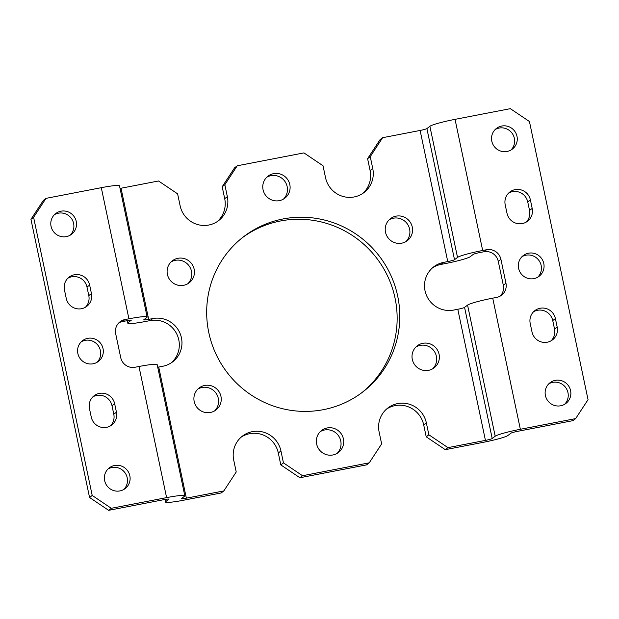 <?xml version="1.0" encoding="UTF-8"?>
<svg xmlns="http://www.w3.org/2000/svg" width="619" height="619" viewBox="0 0 619 619"><rect width="100%" height="100%" fill="white"/><g stroke="black" fill="none" stroke-linecap="round" stroke-linejoin="round"><path stroke-width="0.93" d="M432.457 267.88A24.466 23.948 -127.5 0 1 440.976 264.414L445.107 263.617A22.315 2.004 168.1 0 0 470.262 256.676L473.256 254.378A6.004 0.542 168.1 0 1 480.027 252.506L483.965 251.747L486.611 249.72A12.233 11.97 -127.5 0 1 500.926 259.353L505.955 283.2A12.233 11.97 -127.5 0 1 496.655 297.399L492.724 298.157A22.315 2.004 -11.9 0 0 467.562 305.097L464.567 307.395A6.004 0.542 -11.9 0 1 457.797 309.268L485.435 440.395A6.004 0.542 168.1 0 0 492.206 438.523L495.2 436.225L467.562 305.097M382.635 137.697L370.247 156.63L367.601 158.665L379.989 139.732L382.635 137.697L420.115 130.454L447.754 261.582L443.622 262.379A24.466 23.948 52.5 0 0 433.749 266.82A24.466 23.948 52.5 0 0 425.036 290.783A24.466 23.948 52.5 0 0 453.665 310.065L457.797 309.268M108.039 468.962A13.045 12.775 -127.5 0 1 123.8 489.482M129.835 475.771A13.045 12.775 -127.5 0 1 125.193 488.553A13.045 12.775 -127.5 0 1 104.65 480.638A13.045 12.775 -127.5 0 1 109.3 467.856A13.045 12.775 -127.5 0 1 129.835 475.771M97.005 362.332A13.045 12.775 52.5 0 0 81.244 341.812M77.855 353.488A13.045 12.775 52.5 0 0 98.398 361.403A13.045 12.775 52.5 0 0 103.04 348.621A13.045 12.775 52.5 0 0 82.505 340.705A13.045 12.775 52.5 0 0 77.855 353.488M70.21 235.174A13.045 12.775 52.5 0 0 54.449 214.654M51.06 226.33A13.045 12.775 52.5 0 0 71.603 234.245A13.045 12.775 52.5 0 0 76.245 221.47A13.045 12.775 52.5 0 0 55.71 213.555A13.045 12.775 52.5 0 0 51.06 226.33M564.551 404.346A13.045 12.775 52.5 0 0 548.79 383.826M570.586 390.635A13.045 12.775 -127.5 0 1 565.936 403.418A13.045 12.775 -127.5 0 1 545.401 395.502A13.045 12.775 -127.5 0 1 550.043 382.72A13.045 12.775 -127.5 0 1 570.586 390.635M521.995 256.668A13.045 12.775 -127.5 0 1 537.756 277.188M518.606 268.344A13.045 12.775 52.5 0 0 539.141 276.267A13.045 12.775 52.5 0 0 543.792 263.485A13.045 12.775 52.5 0 0 523.248 255.57A13.045 12.775 52.5 0 0 518.606 268.344M495.2 129.518A13.045 12.775 -127.5 0 1 510.961 150.038M491.811 141.194A13.045 12.775 52.5 0 0 512.346 149.109A13.045 12.775 52.5 0 0 516.997 136.327A13.045 12.775 52.5 0 0 496.453 128.412A13.045 12.775 52.5 0 0 491.811 141.194M385.513 232.249A13.866 13.572 52.5 0 0 407.341 240.659A13.866 13.572 52.5 0 0 412.277 227.08A13.866 13.572 52.5 0 0 390.45 218.669A13.866 13.572 52.5 0 0 385.513 232.249M405.948 241.596A13.866 13.572 52.5 0 0 389.196 219.768M412.308 359.407A13.866 13.572 52.5 0 0 434.136 367.818A13.866 13.572 52.5 0 0 439.072 354.238A13.866 13.572 52.5 0 0 417.245 345.828A13.866 13.572 52.5 0 0 412.308 359.407M432.743 368.746A13.866 13.572 52.5 0 0 415.991 346.926M316.649 444.047A13.866 13.572 52.5 0 0 338.477 452.458A13.866 13.572 52.5 0 0 343.413 438.879A13.866 13.572 52.5 0 0 321.586 430.468A13.866 13.572 52.5 0 0 316.649 444.047M337.084 453.394A13.866 13.572 52.5 0 0 320.333 431.567M194.196 401.538A13.866 13.572 52.5 0 0 216.016 409.948A13.866 13.572 52.5 0 0 220.952 396.369A13.866 13.572 52.5 0 0 199.132 387.958A13.866 13.572 52.5 0 0 194.196 401.538M214.631 410.884A13.866 13.572 52.5 0 0 197.871 389.057M167.401 274.387A13.866 13.572 52.5 0 0 189.221 282.798A13.866 13.572 52.5 0 0 194.157 269.219A13.866 13.572 52.5 0 0 172.337 260.808A13.866 13.572 52.5 0 0 167.401 274.387M187.836 283.726A13.866 13.572 52.5 0 0 171.076 261.907M263.06 189.739A13.866 13.572 52.5 0 0 284.879 198.15A13.866 13.572 52.5 0 0 289.816 184.57A13.866 13.572 52.5 0 0 267.996 176.16A13.866 13.572 52.5 0 0 263.06 189.739M283.494 199.086A13.866 13.572 52.5 0 0 266.735 177.258M208.789 332.558A97.856 95.79 52.5 0 0 362.835 391.928A97.856 95.79 52.5 0 0 397.684 296.068A97.856 95.79 52.5 0 0 243.638 236.698A97.856 95.79 52.5 0 0 208.789 332.558M361.504 392.926A97.856 95.79 52.5 0 0 395.038 298.095A97.856 95.79 52.5 0 0 242.323 237.727M283.448 462.865L302.536 475.725L369.241 462.834L366.603 464.869L299.898 477.752L280.802 464.9L283.448 462.865L280.941 450.949A24.466 23.948 52.5 0 0 242.424 436.101A24.466 23.948 52.5 0 0 233.711 460.072L236.226 471.988L223.838 490.921L186.35 498.163L158.719 367.036L162.851 366.239A24.466 23.948 52.5 0 0 172.724 361.806A24.466 23.948 52.5 0 0 179.696 332.573A24.466 23.948 52.5 0 0 152.8 318.561L148.668 319.358L121.038 188.23A6.004 0.542 -11.9 0 1 120.047 188.416M302.536 475.725L299.898 477.752M223.838 490.921L221.192 492.956L183.704 500.198A22.315 2.004 168.1 0 1 165.49 502.017A22.315 2.004 168.1 0 1 165.791 501.576L165.327 499.401M111.304 508.3L108.658 510.335L89.562 497.483L92.208 495.448L111.304 508.3L166.604 497.622A22.315 2.004 168.1 0 1 184.818 495.796A22.315 2.004 168.1 0 1 184.524 496.237L181.529 498.535A6.004 0.542 168.1 0 0 181.452 498.659A6.004 0.542 168.1 0 0 186.35 498.163M168.739 499.084L168.778 499.278A6.004 0.542 168.1 0 0 168.863 499.162A6.004 0.542 168.1 0 0 163.958 499.649L108.658 510.335M168.778 499.278L165.791 501.576M237.224 165.784L224.836 184.717L222.19 186.752L234.578 167.819L237.224 165.784L303.929 152.901L323.017 165.753L325.532 177.676A24.466 23.948 52.5 0 0 364.042 192.517A24.466 23.948 52.5 0 0 372.754 168.554L370.247 156.63M486.611 249.72L482.673 250.478A22.315 2.004 168.1 0 0 457.518 257.419L429.88 126.291L426.893 128.59A6.004 0.542 -11.9 0 1 420.115 130.454M429.88 126.291A22.315 2.004 -11.9 0 1 455.042 119.351L510.342 108.665L529.438 121.517L588.05 399.665L575.655 418.606L520.355 429.284A22.315 2.004 168.1 0 0 495.2 436.225M367.601 158.665L370.108 170.581A24.466 23.948 -127.5 0 1 362.688 193.484M121.038 188.23L158.518 180.988L177.614 193.84L180.121 205.763A24.466 23.948 52.5 0 0 218.631 220.604A24.466 23.948 52.5 0 0 227.343 196.641L224.836 184.717M222.19 186.752L224.705 198.668A24.466 23.948 -127.5 0 1 217.277 221.571M241.139 437.169A24.466 23.948 -127.5 0 1 278.295 452.976L280.802 464.9M485.435 440.395L447.947 447.63L445.301 449.665L426.212 436.813L428.859 434.778L426.344 422.862A24.466 23.948 52.5 0 0 387.834 408.014A24.466 23.948 52.5 0 0 379.122 431.985L381.637 443.9L369.241 462.834M386.55 409.082A24.466 23.948 -127.5 0 1 423.698 424.889L426.212 436.813M131.058 320.271L128.11 322.77A22.315 2.004 168.1 0 0 127.808 323.211A22.315 2.004 168.1 0 0 146.022 321.385L150.154 320.588A24.466 23.948 -127.5 0 1 176.678 333.834A24.466 23.948 -127.5 0 1 171.362 362.773M148.668 319.358A6.004 0.542 168.1 0 1 143.77 319.845A6.004 0.542 168.1 0 1 143.848 319.729L146.842 317.431A22.315 2.004 168.1 0 0 147.136 316.99A22.315 2.004 168.1 0 0 128.922 318.808L101.292 187.681A22.315 2.004 -11.9 0 1 119.506 185.862L147.136 316.99M131.104 320.472A6.004 0.542 168.1 0 0 131.182 320.348A6.004 0.542 168.1 0 0 126.276 320.843L122.345 321.601A12.233 11.97 52.5 0 0 118.802 322.901M575.655 418.606L573.016 420.634L517.708 431.319A6.004 0.542 168.1 0 0 510.938 433.184L507.944 435.482A22.315 2.004 168.1 0 1 482.789 442.423L445.301 449.665M89.562 497.483L30.95 219.335L43.345 200.394L45.984 198.366L101.292 187.681M428.859 434.778L447.947 447.63M447.754 261.582A6.004 0.542 168.1 0 0 454.524 259.717L457.518 257.419M158.719 367.036A6.004 0.542 -11.9 0 1 157.729 367.222M166.604 497.622L138.973 366.494A22.315 2.004 -11.9 0 1 157.187 364.668L184.818 495.796M138.973 366.494L135.035 367.253A12.233 11.97 -127.5 0 1 120.72 357.612L115.691 333.773A12.233 11.97 -127.5 0 1 124.984 319.566L128.922 318.808M45.984 198.366L33.596 217.3L30.95 219.335M92.208 495.448L33.596 217.3M89.461 408.548A13.045 12.775 -127.5 0 1 94.103 395.765A13.045 12.775 -127.5 0 1 114.647 403.681L116.442 412.2A13.045 12.775 -127.5 0 1 111.791 424.982A13.045 12.775 -127.5 0 1 91.256 417.067L89.461 408.548M91.442 293.561L89.647 285.042A13.045 12.775 52.5 0 0 69.104 277.126A13.045 12.775 52.5 0 0 64.461 289.909L66.256 298.428A13.045 12.775 52.5 0 0 86.792 306.343A13.045 12.775 52.5 0 0 91.442 293.561L88.796 295.596L87 287.077A13.045 12.775 52.5 0 0 67.85 278.233M92.85 396.872A13.045 12.775 -127.5 0 1 112 405.708L113.795 414.227A13.045 12.775 -127.5 0 1 110.399 425.903M85.399 307.272A13.045 12.775 52.5 0 0 88.796 295.596M530.204 323.404A13.045 12.775 -127.5 0 1 534.855 310.622A13.045 12.775 -127.5 0 1 555.39 318.545L557.185 327.056A13.045 12.775 -127.5 0 1 552.543 339.839A13.045 12.775 -127.5 0 1 532 331.923L530.204 323.404M532.185 208.425L530.39 199.906A13.045 12.775 52.5 0 0 509.855 191.991A13.045 12.775 52.5 0 0 505.205 204.773L507 213.292A13.045 12.775 52.5 0 0 527.543 221.207A13.045 12.775 52.5 0 0 532.185 208.425L529.539 210.452A13.045 12.775 -127.5 0 1 526.15 222.128M500.198 296.099A12.233 11.97 52.5 0 0 503.309 285.227L505.955 283.2M500.926 259.353L498.28 261.388L503.309 285.227M498.28 261.388A12.233 11.97 52.5 0 0 483.965 251.747M551.15 340.767A13.045 12.775 52.5 0 0 554.539 329.091L552.744 320.572A13.045 12.775 52.5 0 0 533.601 311.728M508.601 193.097A13.045 12.775 -127.5 0 1 527.744 201.933L529.539 210.452M440.976 264.414L443.622 262.379M370.108 170.581L372.754 168.554M224.705 198.668L227.343 196.641M278.295 452.976L280.941 450.949M423.698 424.889L426.344 422.862M128.11 322.77L127.646 320.596M482.673 250.478L455.042 119.351M150.154 320.588L152.8 318.561M492.206 438.523L464.567 307.395M454.524 259.717L426.893 128.59M520.355 429.284L492.724 298.157M530.39 199.906L527.744 201.933M555.39 318.545L552.744 320.572M557.185 327.056L554.539 329.091M89.647 285.042L87 287.077M114.647 403.681L112 405.708M116.442 412.2L113.795 414.227M124.984 319.566L122.345 321.601M127.274 320.657L127.808 323.211M164.956 499.463L165.49 502.017"/></g></svg>
